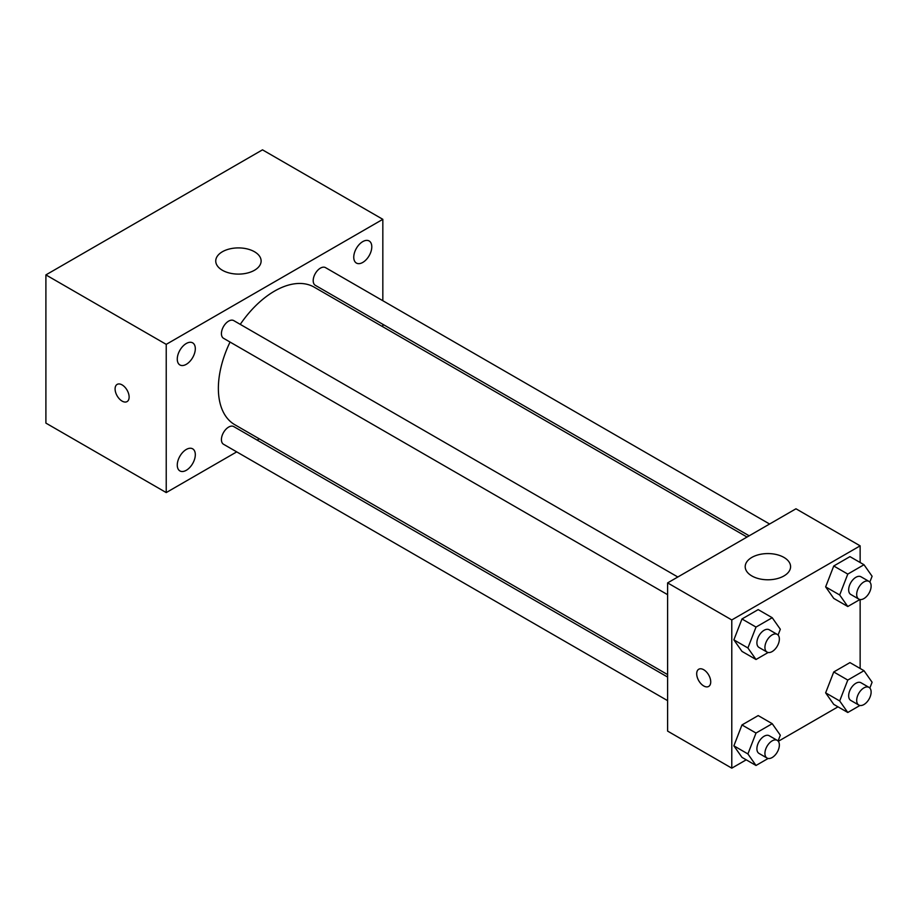 <?xml version="1.0" encoding="UTF-8"?>
<svg xmlns="http://www.w3.org/2000/svg" width="918" height="918" viewBox="0 0 918 918"><rect width="100%" height="100%" fill="white"/><g stroke="black" fill="none" stroke-linecap="round" stroke-linejoin="round"><path stroke-width="1.38" d="M236.718 451.885L166.227 492.576L45.9 423.106L45.9 274.895L262.491 149.841L382.829 219.322L382.829 300.714M362.771 241.606A12.749 7.367 120 0 0 354.44 252.84A12.749 7.367 120 0 0 356.402 263.064A12.749 7.367 120 0 0 369.151 255.697A12.749 7.367 120 0 0 369.151 240.975A12.749 7.367 120 0 0 362.771 241.606M186.285 343.504A12.749 7.367 120 0 0 177.954 354.738A12.749 7.367 120 0 0 179.905 364.951A12.749 7.367 120 0 0 192.665 357.595A12.749 7.367 120 0 0 192.665 342.862A12.749 7.367 120 0 0 186.285 343.504M186.285 449.464A12.749 7.367 120 0 0 177.954 460.71A12.749 7.367 120 0 0 179.905 470.923A12.749 7.367 120 0 0 192.665 463.567A12.749 7.367 120 0 0 192.665 448.833A12.749 7.367 120 0 0 186.285 449.464M166.227 492.576L166.227 344.365L45.9 274.895M166.227 344.365L382.829 219.322M254.47 270.271A22.686 13.104 180 0 1 229.752 273.105A22.686 13.104 180 0 1 215.741 260.999A22.686 13.104 180 0 1 238.428 247.906A22.686 13.104 180 0 1 261.125 260.999A22.686 13.104 180 0 1 254.47 270.271M259.289 438.85L257.143 440.089M129.128 397.058A9.926 5.726 60 0 1 127.074 401.602A9.926 5.726 60 0 1 117.148 395.865A9.926 5.726 60 0 1 117.148 384.401A9.926 5.726 60 0 1 124.791 387.063A9.926 5.726 60 0 1 129.128 397.058M127.074 401.591A9.926 5.726 60 0 1 117.148 395.865A9.926 5.726 60 0 1 117.148 384.401M382.829 324.295L382.829 326.774M769.594 524.017L325.523 267.631A10.213 5.898 120 0 0 320.416 268.136A10.213 5.898 120 0 0 313.199 280.644A10.213 5.898 120 0 0 315.31 285.314L749.168 535.802M667.615 677.071L233.746 426.583A10.213 5.898 120 0 0 228.639 427.088A10.213 5.898 120 0 0 221.422 439.596A10.213 5.898 120 0 0 223.533 444.266L667.615 700.652M677.817 576.997L233.746 320.611A10.213 5.898 120 0 0 228.639 321.116A10.213 5.898 120 0 0 221.972 330.113A10.213 5.898 120 0 0 223.533 338.294L667.615 594.68M230.051 342.058A79.418 45.854 120 0 0 218.369 388.371A79.418 45.854 120 0 0 234.824 424.724L667.615 674.592M747.022 537.041L314.231 287.173A79.418 45.854 120 0 0 240.252 324.375M746.219 759.817L731.784 768.159L667.615 731.107L667.615 582.896L795.963 508.79L860.143 545.843L860.143 562.505M837.996 706.837L778.292 741.308M833.751 598.41L825.638 586.877L833.751 565.993L849.953 556.629L833.751 565.993L825.638 586.877L833.751 598.41L847.784 606.511L839.683 594.979L847.784 574.094L863.999 564.731L872.1 576.263L869.839 582.081M741.974 757.361L733.872 745.829L741.974 724.945L758.188 715.581L741.974 724.945L733.872 745.829L741.974 757.361L756.007 765.474L747.906 753.942L756.007 733.046L772.222 723.694L780.323 735.215L778.074 741.033M860.143 599.546L860.143 668.476M731.784 768.159L731.784 619.948L860.143 545.843M833.751 704.381L825.638 692.849L833.751 671.965L849.953 662.601L833.751 671.965L825.638 692.849L833.751 704.381L847.784 712.483L839.683 700.95L847.784 680.066L863.999 670.702L872.1 682.235L869.839 688.052M741.974 651.39L733.872 639.857L741.974 618.973L758.188 609.609L741.974 618.973L733.872 639.857L741.974 651.39L756.007 659.503L747.906 647.97L756.007 627.074L772.222 617.722L780.323 629.255L778.074 635.061M731.784 619.948L667.615 582.896M751.842 575.942A22.686 13.104 180 0 1 745.198 566.681A22.686 13.104 180 0 1 767.884 553.577A22.686 13.104 180 0 1 790.582 566.681A22.686 13.104 180 0 1 776.571 578.788A22.686 13.104 180 0 1 751.842 575.942M710.727 681.89A9.926 5.726 60 0 1 708.673 686.435A9.926 5.726 60 0 1 698.747 680.708A9.926 5.726 60 0 1 698.747 669.245A9.926 5.726 60 0 1 706.401 671.896A9.926 5.726 60 0 1 710.727 681.89M708.673 686.435A9.926 5.726 60 0 1 698.759 680.697A9.926 5.726 60 0 1 698.747 669.245M768.148 652.491L756.007 659.503M777.248 634.395L769.227 629.771A10.213 5.898 120 0 0 761.355 632.502A10.213 5.898 120 0 0 756.902 642.772A10.213 5.898 120 0 0 759.014 647.454L767.035 652.078A10.213 5.898 120 0 0 777.248 646.192A10.213 5.898 120 0 0 777.248 634.395A10.213 5.898 120 0 0 769.376 637.138A10.213 5.898 120 0 0 764.923 647.408A10.213 5.898 120 0 0 767.035 652.078M747.906 647.97L733.872 639.857M756.007 627.074L741.974 618.973M772.222 617.722L758.188 609.609M859.925 599.511L847.784 606.511M869.013 581.415L860.992 576.779A10.213 5.898 120 0 0 853.132 579.522A10.213 5.898 120 0 0 848.668 589.792A10.213 5.898 120 0 0 850.779 594.462L858.812 599.098A10.213 5.898 120 0 0 869.013 593.2A10.213 5.898 120 0 0 869.013 581.415A10.213 5.898 120 0 0 861.153 584.146A10.213 5.898 120 0 0 856.689 594.428A10.213 5.898 120 0 0 858.812 599.098M839.683 594.979L825.638 586.877M847.784 574.094L833.751 565.993M863.999 564.731L849.953 556.629M768.148 758.463L756.007 765.474M777.248 740.367L769.227 735.743A10.213 5.898 120 0 0 761.355 738.474A10.213 5.898 120 0 0 756.902 748.744A10.213 5.898 120 0 0 759.014 753.426L767.035 758.05A10.213 5.898 120 0 0 777.248 752.163A10.213 5.898 120 0 0 777.248 740.367A10.213 5.898 120 0 0 769.376 743.11A10.213 5.898 120 0 0 764.923 753.38A10.213 5.898 120 0 0 767.035 758.05M747.906 753.942L733.872 745.829M756.007 733.046L741.974 724.945M772.222 723.694L758.188 715.581M859.925 705.483L847.784 712.483M869.013 687.387L860.992 682.751A10.213 5.898 120 0 0 853.132 685.494A10.213 5.898 120 0 0 848.668 695.764A10.213 5.898 120 0 0 850.779 700.434L858.812 705.07A10.213 5.898 120 0 0 869.013 699.172A10.213 5.898 120 0 0 869.013 687.387A10.213 5.898 120 0 0 861.153 690.118A10.213 5.898 120 0 0 856.689 700.4A10.213 5.898 120 0 0 858.812 705.07M839.683 700.95L825.638 692.849M847.784 680.066L833.751 671.965M863.999 670.702L849.953 662.601"/></g></svg>
